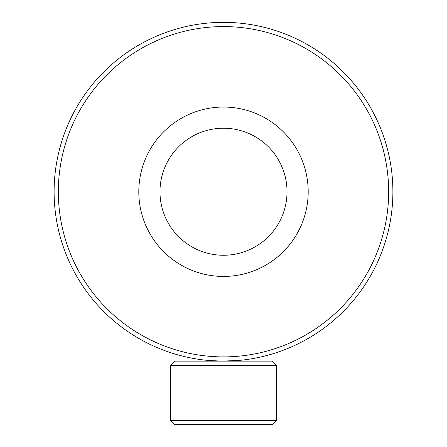 <?xml version="1.0" encoding="UTF-8"?>
<svg xmlns="http://www.w3.org/2000/svg" width="447" height="447" viewBox="0 0 447 447"><rect width="100%" height="100%" fill="white"/><g stroke="black" fill="none" stroke-linecap="round" stroke-linejoin="round"><path stroke-width="0.67" d="M235.396 360.712L239.151 360.405M222.952 361.126L217.136 361.008M220.796 361.109L206.883 360.31M207.855 360.405L209.414 360.545M211.269 360.684L214.091 360.869M222.964 361.126L240.441 360.282M215.767 128.691A63.519 63.519 0 0 0 160.451 199.474A63.519 63.519 0 0 0 231.233 254.79A63.519 63.519 0 0 0 286.549 184.002A63.519 63.519 0 0 0 215.767 128.691M213.185 107.677A84.695 84.695 0 0 0 139.436 202.055A84.695 84.695 0 0 0 233.815 275.805A84.695 84.695 0 0 0 307.564 181.426A84.695 84.695 0 0 0 213.185 107.677M272.201 424.65L174.799 424.65L170.564 420.415L276.436 420.415L272.201 424.65M170.564 365.361L174.799 361.131L272.201 361.131L276.436 365.361L170.564 365.361L170.564 420.415M276.436 365.361L276.436 420.415M54.109 191.741A169.391 169.391 0 0 0 223.5 361.131A169.391 169.391 0 0 0 392.891 191.741A169.391 169.391 0 0 0 223.5 22.35A169.391 169.391 0 0 0 54.109 191.741M58.345 191.741A165.155 165.155 0 0 0 223.5 356.896A165.155 165.155 0 0 0 388.655 191.741A165.155 165.155 0 0 0 223.5 26.585A165.155 165.155 0 0 0 58.345 191.741"/></g></svg>
